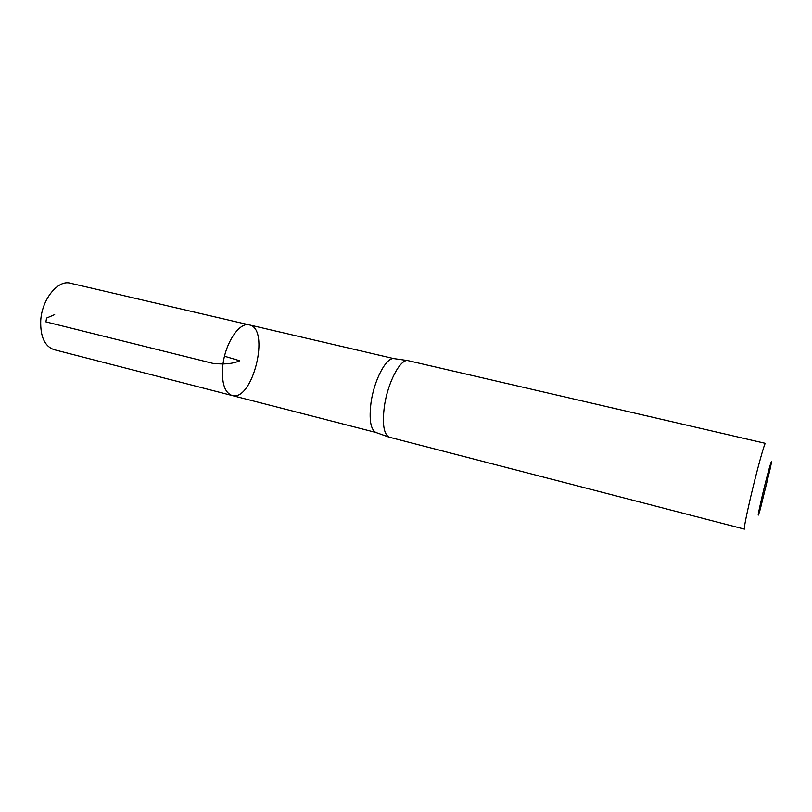<?xml version="1.0" encoding="UTF-8"?>
<svg xmlns="http://www.w3.org/2000/svg" width="812" height="812" viewBox="0 0 812 812"><rect width="100%" height="100%" fill="white"/><g stroke="black" fill="none" stroke-linecap="round" stroke-linejoin="round"><path stroke-width="1.22" d="M249.314 324.891L393.82 358.599C386.116 357.392 374.088 380.158 371.023 402.65C368.963 419.246 370.526 429.172 375.733 432.42L232.009 395.485C224.518 392.592 221.443 382.706 222.792 365.826C225.015 343.354 239.408 321.694 249.314 324.891C270.69 328.586 252.674 402.082 232.009 395.485C224.518 392.592 221.443 382.706 222.792 365.826C225.015 343.354 239.408 321.694 249.314 324.891L70.339 283.215C57.967 279.521 41.899 299.263 40.732 320.598C40.245 336.645 44.69 346.338 54.049 349.657L232.009 395.485M384.391 406.335C387.649 382.99 399.94 359.32 407.675 360.548L765.432 443.372C764.711 442.093 756.774 470.818 750.572 497.431C745.984 517.274 743.934 527.83 744.411 529.109L388.907 437.1C383.7 433.801 382.188 423.539 384.391 406.335M762.295 495.624C768.142 470.798 774.009 450.954 770.294 468.331L760.265 509.225C756.977 520.33 757.647 515.793 762.295 495.624M224.518 356.224L239.743 360.761C233.074 363.776 224.092 364.639 212.785 363.34L45.898 321.877L46.588 318.071L54.668 314.589M375.733 432.42L388.907 437.1M393.82 358.599L407.675 360.548"/></g></svg>
